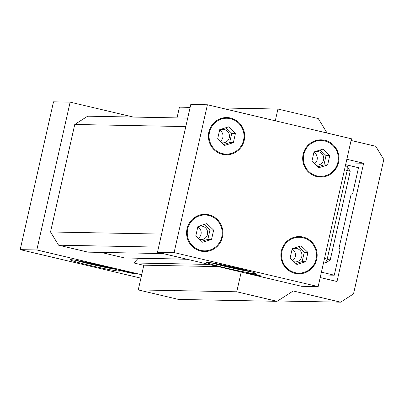<?xml version="1.0" encoding="UTF-8"?>
<svg xmlns="http://www.w3.org/2000/svg" width="404" height="404" viewBox="0 0 404 404"><rect width="100%" height="100%" fill="white"/><g stroke="black" fill="none" stroke-linecap="round" stroke-linejoin="round"><path stroke-width="0.61" d="M158.641 247.102L58.585 245.193L50.53 231.967L161.57 234.083M58.585 245.193L88.052 252.152L163.085 253.586M185.8 126.583L74.755 124.467L87.658 116.19L187.708 118.099M74.755 124.467L50.53 231.967M129.189 272.023A7.307 0.338 12.7 0 1 134.684 273.599A7.307 0.338 12.7 0 1 127.482 272.321A7.307 0.338 12.7 0 1 120.427 270.387A7.307 0.338 12.7 0 1 129.189 272.023M108.474 267.387A15.781 0.727 12.7 0 1 82.224 261.474M100.823 265.514A25.513 1.177 12.7 0 1 120.018 271.013A25.513 1.177 12.7 0 1 94.869 266.549A25.513 1.177 12.7 0 1 70.245 259.797A25.513 1.177 12.7 0 1 100.823 265.514M115.438 269.276A25.513 1.177 12.7 0 1 75.124 260.191M140.905 278.154L20.2 249.642L53.51 101.828L70.134 102.141L133.28 117.059M186.668 259.156L124.669 257.974L101.086 252.404M208.918 264.413L133.886 262.979L138.123 258.323L137.703 258.222M133.886 262.979L143.799 265.322M141.678 274.73L36.82 249.96L70.134 102.141M36.82 249.96L20.2 249.642M197.803 226.942A6.782 6.61 -88.9 0 1 207.6 233.679A6.782 6.61 -88.9 0 1 199.788 239.511M198.445 238.224A6.782 6.61 91.1 0 0 197.92 226.876M292.097 249.218A6.782 6.61 -88.9 0 1 301.889 255.949A6.782 6.61 -88.9 0 1 294.082 261.787M292.733 260.499A6.782 6.61 91.1 0 0 292.213 249.152M313.898 152.465A6.782 6.61 -88.9 0 1 323.695 159.196A6.782 6.61 -88.9 0 1 315.883 165.034M314.539 163.746A6.782 6.61 91.1 0 0 314.014 152.399M219.609 130.189A6.782 6.61 -88.9 0 1 229.401 136.926A6.782 6.61 -88.9 0 1 221.594 142.758M220.246 141.471A6.782 6.61 91.1 0 0 219.726 130.123M296.925 264.504L290.117 257.994L292.213 248.682L301.121 245.885L307.929 252.399L305.833 261.706L296.925 264.504M295.955 263.58L302.142 261.635L304.237 252.328L298.399 246.743M305.833 261.706L302.142 261.635M307.929 252.399L304.237 252.328M202.636 242.233L195.829 235.719L197.925 226.412L206.833 223.614L213.64 230.123L211.539 239.431L202.636 242.233M201.667 241.304L207.848 239.365L209.949 230.053L204.106 224.467M211.539 239.431L207.848 239.365M213.64 230.123L209.949 230.053M293.597 272.963A17.927 17.473 91.1 0 0 294.991 273.048L298.682 273.119A17.927 17.473 91.1 0 0 316.494 255.53A17.927 17.473 91.1 0 0 299.364 237.274A17.927 17.473 91.1 0 0 281.684 253.005A17.927 17.473 91.1 0 0 295.087 272.665A17.927 17.473 91.1 0 0 298.682 273.119M299.364 237.274L295.672 237.204A17.927 17.473 91.1 0 0 294.279 237.234M296.824 273.675A18.614 18.145 91.1 0 0 300.076 273.089M300.758 237.355A18.614 18.145 91.1 0 0 297.531 236.643M294.935 273.336A18.614 18.145 -88.9 0 1 281.017 252.924A18.614 18.145 -88.9 0 1 299.379 236.582A18.614 18.145 -88.9 0 1 317.165 255.54A18.614 18.145 -88.9 0 1 298.667 273.806A18.614 18.145 -88.9 0 1 294.935 273.336M315.403 176.215A17.927 17.473 91.1 0 0 316.792 176.296L320.488 176.366A17.927 17.473 91.1 0 0 338.299 158.777A17.927 17.473 91.1 0 0 321.17 140.521A17.927 17.473 91.1 0 0 303.485 156.252A17.927 17.473 91.1 0 0 316.893 175.912A17.927 17.473 91.1 0 0 320.488 176.366M321.17 140.521L317.478 140.451A17.927 17.473 91.1 0 0 316.085 140.481M318.63 176.922A18.614 18.145 91.1 0 0 321.882 176.336M322.564 140.602A18.614 18.145 91.1 0 0 319.337 139.89M316.741 176.583A18.614 18.145 -88.9 0 1 302.818 156.171A18.614 18.145 -88.9 0 1 321.185 139.829A18.614 18.145 -88.9 0 1 338.971 158.787A18.614 18.145 -88.9 0 1 320.473 177.058A18.614 18.145 -88.9 0 1 316.741 176.583M199.308 250.692A17.927 17.473 91.1 0 0 200.697 250.773L204.394 250.844A17.927 17.473 91.1 0 0 222.205 233.254A17.927 17.473 91.1 0 0 205.075 214.999A17.927 17.473 91.1 0 0 187.39 230.734A17.927 17.473 91.1 0 0 200.798 250.389A17.927 17.473 91.1 0 0 204.394 250.844M205.075 214.999L201.379 214.928A17.927 17.473 91.1 0 0 199.985 214.958M202.535 251.404A18.614 18.145 91.1 0 0 205.787 250.813M206.464 215.085A18.614 18.145 91.1 0 0 203.237 214.373M200.647 251.061A18.614 18.145 -88.9 0 1 186.724 230.649A18.614 18.145 -88.9 0 1 205.086 214.312A18.614 18.145 -88.9 0 1 222.877 233.27A18.614 18.145 -88.9 0 1 204.379 251.535A18.614 18.145 -88.9 0 1 200.647 251.061M221.109 153.939A17.927 17.473 91.1 0 0 222.503 154.02L226.195 154.091A17.927 17.473 91.1 0 0 244.006 136.501A17.927 17.473 91.1 0 0 226.881 118.246A17.927 17.473 91.1 0 0 209.196 133.982A17.927 17.473 91.1 0 0 222.599 153.641A17.927 17.473 91.1 0 0 226.195 154.091M226.881 118.246L223.185 118.175A17.927 17.473 91.1 0 0 221.791 118.205M224.336 154.651A18.614 18.145 91.1 0 0 227.588 154.06M228.27 118.332A18.614 18.145 91.1 0 0 225.043 117.62M222.447 154.313A18.614 18.145 -88.9 0 1 208.53 133.896A18.614 18.145 -88.9 0 1 226.891 117.559A18.614 18.145 -88.9 0 1 244.678 136.517A18.614 18.145 -88.9 0 1 226.184 154.782A18.614 18.145 -88.9 0 1 222.447 154.313M224.437 145.48L217.63 138.966L219.731 129.659L228.634 126.861L235.446 133.371L233.345 142.683L224.437 145.48M223.473 144.551L229.654 142.612L231.75 133.3L225.912 127.715M233.345 142.683L229.654 142.612M235.446 133.371L231.75 133.3M314.019 151.934L322.927 149.132L329.735 155.646L327.639 164.953L318.731 167.756L311.923 161.241L314.019 151.934M317.761 166.827L323.942 164.882L326.043 155.575L320.2 149.99M327.639 164.953L323.942 164.882M329.735 155.646L326.043 155.575M318.155 286.608L174.099 252.576L207.409 104.762L351.465 138.789L318.155 286.608L301.53 286.29L157.474 252.258L190.789 104.444L207.409 104.762M252.121 274.372A7.307 0.338 12.7 0 1 246.622 272.791A7.307 0.338 12.7 0 1 253.828 274.074A7.307 0.338 12.7 0 1 260.883 276.008A7.307 0.338 12.7 0 1 252.121 274.372M244.521 269.983A15.781 0.727 12.7 0 1 227.957 266.584A15.781 0.727 12.7 0 1 218.266 264.065M225.483 267.887A25.513 1.177 12.7 0 1 206.287 262.388A25.513 1.177 12.7 0 1 231.442 266.852A25.513 1.177 12.7 0 1 256.06 273.604A25.513 1.177 12.7 0 1 225.483 267.887M211.171 262.782A25.513 1.177 -167.3 0 0 225.786 266.544A25.513 1.177 -167.3 0 0 251.485 271.867M323.548 262.661L325.377 263.095L330.214 259.989L350.202 171.301L347.182 166.342L347.198 170.387L327.21 259.08L325.377 263.095L323.458 263.055M350.202 171.301L344.486 169.751M330.214 259.989L324.503 258.439M347.182 166.342L345.354 165.908M157.474 252.258L174.099 252.576M187.087 259.252L138.123 258.323M321.407 272.16L334.28 275.2L340.037 249.672L339.027 248.016L351.142 194.263L352.753 193.233L358.51 167.7L345.637 164.66M334.28 275.2L320.781 274.942M277.624 300.975L340.617 302.172L353.515 293.9L383.8 159.519L375.745 146.293L351.086 140.471M327.078 133.027L318.271 118.564L277.937 109.035L220.912 107.949M190.127 107.363L179.442 107.161L177.023 117.892M277.937 109.035L275.286 120.796M346.844 159.282L363.651 163.251L346.026 162.918M138.254 289.915L178.588 299.44L277.083 301.318L236.749 291.789L138.254 289.915L143.829 265.186L218.211 266.605M340.617 302.172L293.208 290.976L277.083 301.318M236.749 291.789L241.203 272.038M320.195 277.538L337.002 281.507L363.651 163.251"/></g></svg>

